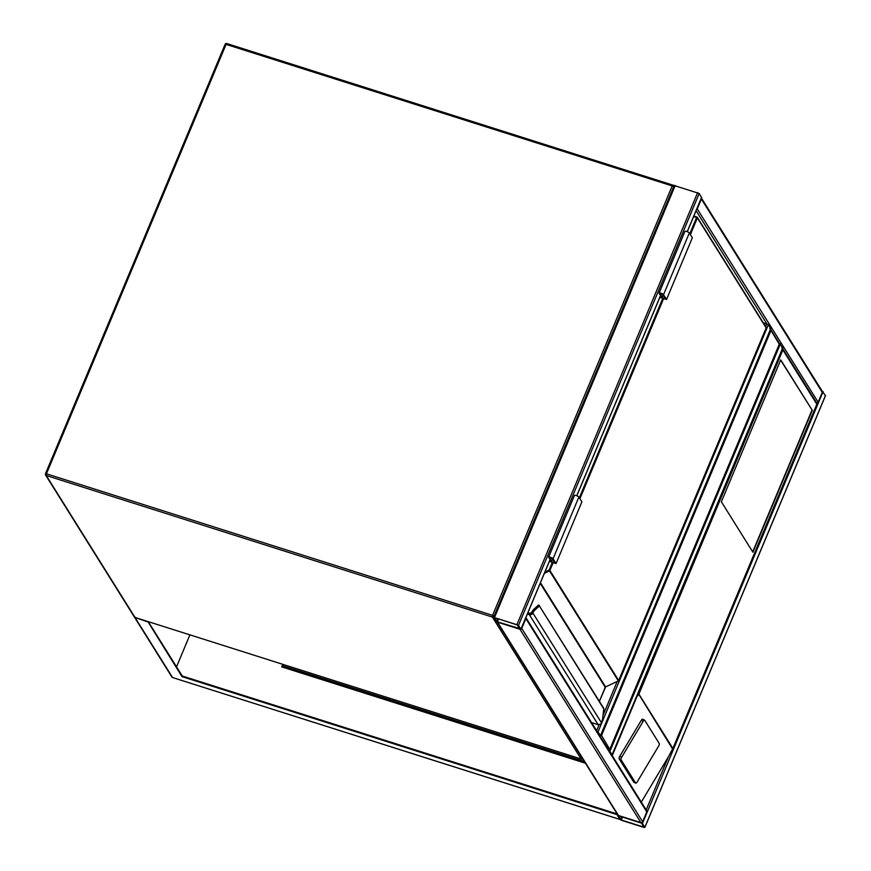 <?xml version="1.0" encoding="UTF-8"?>
<svg xmlns="http://www.w3.org/2000/svg" width="871" height="871" viewBox="0 0 871 871"><rect width="100%" height="100%" fill="white"/><g stroke="black" fill="none" stroke-linecap="round" stroke-linejoin="round"><path stroke-width="1.31" d="M608.502 750.214L609.961 748.897L779.273 344.165L769.833 328.607M770.857 330.719L601.556 735.451L599.488 735.81M779.469 343.893L609.82 749.452L601.556 735.451M518.528 625.356L493.574 617.31L496.013 621.284L497.559 622.166L520.967 629.33L518.528 625.356L699.195 193.471L701.503 197.521M674.274 185.567L699.195 193.471M519.802 628.982L517.167 624.779L494.38 617.637L497.374 621.861L519.954 628.622M822.278 392.342L701.384 199.024A1.383 1.263 -32 0 0 701.384 198.033L822.202 391.21A1.383 1.263 148 0 1 822.278 392.342L818.152 402.217A1.383 1.263 148 0 1 816.769 403.11M701.384 199.024L697.246 208.898A1.383 1.263 -32 0 1 696.517 209.65M821.995 390.872L825.414 395.641M643.898 827.396L644.834 827.308L642.439 823.465L640.893 822.594L617.485 815.43L619.912 819.404L621.458 820.286L643.898 827.396M641.655 823.226L618.279 815.757L621.273 819.981L643.702 827.102L641.655 823.226M521.021 629.2A1.383 1.263 -32 0 0 521.751 628.437L525.877 618.573A1.383 1.263 -32 0 0 525.877 617.583L646.707 810.759A1.383 1.263 148 0 1 646.783 811.881L642.646 821.756A1.383 1.263 148 0 1 640.893 822.594L618.454 815.474A1.383 1.263 148 0 1 617.8 814.973L497.112 622.003M496.906 621.665A1.383 1.263 -32 0 0 497.559 622.166L519.987 629.276L640.893 822.594M611.682 754.754L609.188 750.758M779.284 343.174L782.702 347.943M611.921 755.124L782.789 347.736M608.949 750.388L612.455 754.939M763.192 322.651L768.374 324.676L770.683 328.737M599.901 735.919L600.435 735.723L598.039 731.88L596.929 731.172M599.662 735.538L597.168 731.553M812.262 410.295L780.721 359.865L721.362 501.772L752.903 552.203L812.262 410.295L780.623 360.104M642.798 719.304A2.069 0.74 116.4 0 0 642.667 719.196A2.069 0.74 116.4 0 0 641.296 720.328L619.749 756.344A2.069 0.74 116.4 0 0 619.15 758.804L633.718 782.093A2.069 0.74 -63.6 0 0 633.838 782.212A2.069 0.74 -63.6 0 0 634.001 782.234M646.184 809.932L668.416 756.779L672.793 748.635L816.813 404.198L782.877 349.924L638.9 694.111L636.886 696.746M668.416 756.779L641.296 802.104M817.02 403.926L672.63 749.082L638.77 694.22M635.623 783.04A2.069 0.74 -63.6 0 0 635.743 783.16A2.069 0.74 -63.6 0 0 637.126 782.027L658.672 746.012A2.069 0.74 116.4 0 0 659.271 743.551L644.703 720.252A2.069 0.74 116.4 0 0 644.584 720.143A2.069 0.74 116.4 0 0 643.201 721.275L621.654 757.291A2.069 0.74 116.4 0 0 621.056 759.752L635.623 783.04L633.718 782.093M782.877 349.924L781.842 347.823M752.686 551.866L811.946 410.197M619.912 819.404L172.632 677.562L619.967 819.469L617.169 813.982L182.257 676.005L148.299 621.709M616.908 814.603L181.995 676.625L182.257 676.005M181.995 676.625L147.874 621.578M147.754 621.872L135.419 617.626M617.485 815.43L617.169 813.982M282.748 664.921L281.899 666.936M176.53 666.848L189.889 634.905M585.443 763.236L281.681 666.87L282.596 664.682M134.863 616.777L135.288 617.92L134.863 616.777M282.346 665.88L283.641 666.141M283.663 666.108L282.542 664.584A3.451 0.871 22.7 0 1 282.454 664.279M282.28 666.043L283.739 666.511M591.551 722.56L598.116 724.65A2.765 2.526 -32 0 0 601.055 723.845L601.632 722.952A6.217 2.014 107.6 0 0 602.59 719.108L603.908 708.82M531.256 612.999L531.55 612.487L531.256 612.999A1.317 1.198 -32 0 1 529.873 613.369L527.717 613.184M538.801 605.127L533.988 609.569L538.801 605.127A0.686 0.566 -132.7 0 0 538.093 605.541L539.41 605.955L534.598 610.397A6.217 2.014 107.6 0 0 532.867 612.999L532.268 613.859L531.648 613.206L532.127 612.487L532.867 612.999L601.6 723.006M602.59 719.108L603.81 708.417L539.41 605.955A0.686 0.566 47.3 0 0 538.855 605.149M539.378 605.378L538.256 605.236L533.444 609.667A0.686 0.566 -132.7 0 1 533.988 609.569A6.914 2.243 107.6 0 0 532.061 612.465L529.818 613.326L527.913 612.716M532.061 612.465L533.444 609.667A0.686 0.566 -132.7 0 0 533.292 609.983A6.217 2.014 -72.4 0 0 531.637 612.422M540.456 582.743L605.595 686.914L618.345 680.915L549.514 570.886L549.111 570.07L552.334 562.361M552.617 559.226L551.811 561.142L549.764 560.489M549.481 561.164L554.914 562.895L552.127 558.453L549.612 557.516L551.811 561.142M549.372 561.425L556.068 563.548L553.063 558.747A2.417 0.61 -157.3 0 0 550.733 557.342A2.417 0.61 -157.3 0 0 548.654 557.124A2.417 0.61 -157.3 0 0 548.708 557.364L550.657 560.489L549.862 560.238M548.654 557.124L574.457 495.425A2.417 0.61 -157.3 0 1 576.548 495.643A2.417 0.61 -157.3 0 1 578.877 497.047L581.882 501.848L556.068 563.548M659.826 297.359L666.533 299.482L663.528 294.681A2.417 0.61 -157.3 0 0 661.198 293.277A2.417 0.61 -157.3 0 0 659.118 293.059A2.417 0.61 -157.3 0 0 659.162 293.298L661.122 296.423L660.327 296.173M666.533 299.482L692.336 237.783L689.331 232.982A2.417 0.61 -157.3 0 0 687.001 231.577A2.417 0.61 -157.3 0 0 684.922 231.359L659.118 293.059M659.935 297.098L665.368 298.829L662.591 294.387L660.098 293.592L662.276 297.076L663.081 295.16M662.276 297.076L660.218 296.423M494.064 616.135L492.572 615.34L672.205 185.926L226.079 44.388L46.446 473.802L492.572 615.34L492.365 617.049L46.228 475.512L134.994 617.441L581.12 758.979L492.365 617.049A1.383 1.263 148 0 0 493.868 616.614M225.132 44.475L226.798 43.55L672.793 185.098M673.849 186.35A1.383 1.263 148 0 0 673.022 185.164L226.798 43.55A1.383 1.383 0 0 0 225.099 44.334L45.477 473.748A1.383 1.383 0 0 0 45.575 475.011A1.383 1.263 148 0 0 46.228 475.512L46.446 473.802L45.499 473.889A1.383 1.263 148 0 0 45.575 475.011L134.341 616.94A1.383 1.383 0 0 0 135.092 617.528L135.223 617.517M582.557 758.619A1.383 1.263 148 0 1 581.12 758.979L134.994 617.441A1.383 1.263 148 0 1 134.341 616.94M673.958 186.111L673.675 185.665A1.383 1.383 0 0 0 672.924 185.088L672.205 185.926L673.697 186.721M582.612 758.717A1.383 1.383 0 0 1 581.218 759.055L581.382 759.033M697.649 192.589L516.982 624.474M701.591 197.314L687.23 231.664M660.534 295.476L576.765 495.73M550.069 559.541L520.934 629.2M675.21 185.479L494.554 617.365M497.983 618.693L496.786 621.535M498.615 618.889L497.374 621.861M818.152 402.217L697.246 208.898M765.663 326.592L766.828 323.805L696.081 210.695M644.834 827.308L825.501 395.434M642.439 823.465L823.095 391.591M621.273 819.981L622.515 817.009M620.696 819.655L621.883 816.802M521.751 628.437L642.646 821.756M525.877 618.573L646.783 811.881M497.559 622.166L618.454 815.474M610.048 751.096L780.383 343.893M596.624 730.682L599.085 724.814M603.146 715.102L617.223 681.449M598.039 731.88L768.374 324.676M600.435 735.723L770.781 328.519M638.9 694.111L672.848 748.385M621.654 757.291L619.749 756.344M643.201 721.275L641.296 720.328M621.056 759.752L619.15 758.804M134.7 617.517L171.881 676.974A1.383 1.263 -32 0 0 172.534 677.475L135.288 617.92M171.881 676.974A1.383 1.383 0 0 0 172.632 677.562L172.763 677.551M584.354 761.494L283.445 666.032M693.828 216.084L696.898 217.064M553.172 562.633L549.884 570.505L618.671 680.491L766.164 327.899L697.377 217.913L690.376 234.647M663.637 298.568L579.912 498.713M544.919 572.062L549.111 570.07L549.884 570.505A0.686 0.631 148 0 1 549.514 570.886L544.397 573.325M599.368 701.307L605.236 687.284L540.216 583.32M527.902 612.738L529.753 613.326M603.864 709.016L539.41 605.955M532.268 613.859A2.765 2.526 148 0 1 529.328 614.665L527.358 614.033M591.572 722.592L598.159 724.683L529.328 614.665L529.437 613.805A2.069 1.894 -32 0 0 531.648 613.206L531.571 613.184A2.003 1.829 148 0 1 529.459 613.739M527.695 613.249L529.437 613.805M579.346 497.798L662.787 298.296M689.799 233.733L696.604 217.478L693.643 216.531M532.127 612.487A6.914 2.243 -72.4 0 1 534.054 609.591A0.686 0.566 47.3 0 1 534.598 610.397M765.794 327.082A0.686 0.631 148 0 1 766.121 327.333L697.333 217.347A0.686 0.631 148 0 0 697.007 217.097L697.377 217.913A0.686 0.631 148 0 0 697.333 217.347A0.686 0.686 0 0 0 696.963 217.053L693.839 216.062M766.121 327.333A0.686 0.631 148 0 1 766.164 327.899L766.175 327.964A0.686 0.686 0 0 0 766.121 327.333M766.11 328.008L618.671 680.491A0.686 0.631 148 0 1 618.301 680.872M618.606 680.599L618.682 680.556A0.686 0.686 0 0 1 618.345 680.915L605.595 686.914A0.686 0.631 -32 0 0 605.236 687.284L605.193 687.393M602.623 718.88L601.077 723.91L598.235 724.683M605.628 686.903L599.4 701.351M578.877 497.047L553.063 558.747M663.528 294.681L689.331 232.982M779.436 343.414L770.563 329.238M701.623 197.445L687.295 231.697M660.577 295.563L576.842 495.762M550.124 559.628L520.967 629.33M674.241 185.425L493.574 617.31M644.867 827.45L825.523 395.565M612.487 755.07L782.822 347.867M600.467 735.864L770.802 328.661M635.743 783.16L633.838 782.212M644.584 720.143L642.667 719.196M816.976 403.447L782.583 348.444M584.397 761.559L283.543 666.108"/></g></svg>
